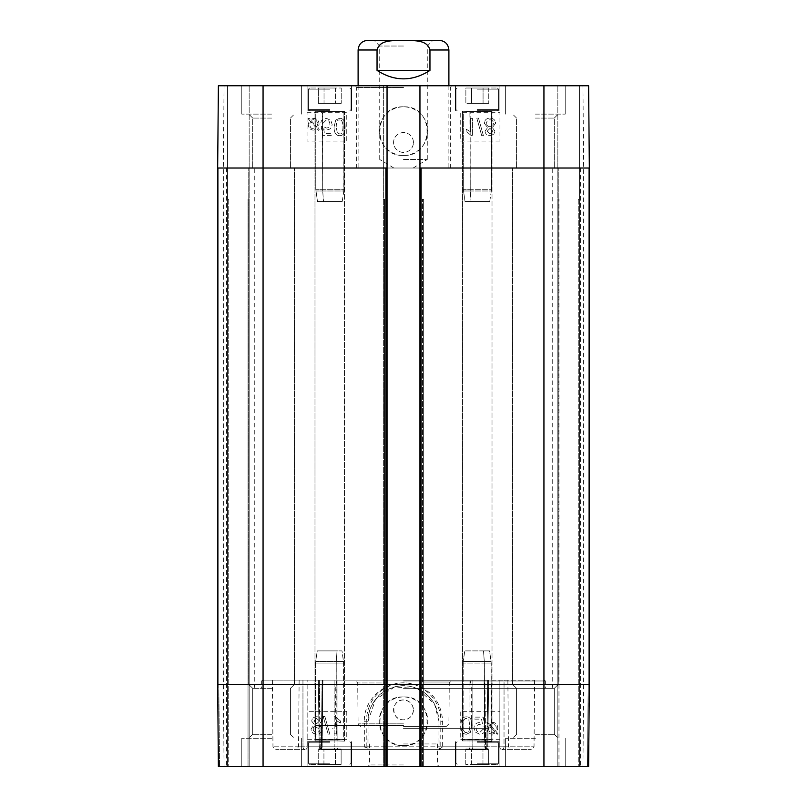 <?xml version="1.0" encoding="UTF-8"?>
<svg xmlns="http://www.w3.org/2000/svg" width="807" height="807" viewBox="0 0 807 807"><rect width="100%" height="100%" fill="white"/><g stroke="black" fill="none" stroke-linecap="round" stroke-linejoin="round"><path stroke-width="0.61" stroke-dasharray="4.04 3.03" d="M318.341 103.336L341.23 103.336L318.341 103.336L341.23 103.336L318.341 103.336L318.341 88.013L324.031 88.013L318.341 88.013L318.341 103.336M324.031 88.013L324.031 103.336L324.031 88.013L335.541 88.013L318.341 88.013L324.031 88.013L324.031 103.336L324.031 88.013L335.541 88.013L335.541 103.336L335.541 88.013L341.23 88.013L324.031 88.013M341.23 88.013L341.23 103.336L341.23 88.013L335.541 88.013L335.541 103.336L335.541 88.013L341.23 88.013M329.74 88.013L309.595 88.013L329.74 88.013M329.74 110.71L307.891 110.71L329.74 110.71M488.659 749.057L465.77 749.057L488.659 749.057L465.77 749.057L488.659 749.057L488.659 764.38L482.969 764.38L488.659 764.38L488.659 749.057M482.969 764.38L482.969 749.057L482.969 764.38L471.459 764.38L488.659 764.38L482.969 764.38L482.969 749.057L482.969 764.38L471.459 764.38L471.459 749.057L471.459 764.38L465.77 764.38L482.969 764.38M465.77 764.38L465.77 749.057L465.77 764.38L471.459 764.38L471.459 749.057L471.459 764.38L465.77 764.38M477.26 764.38L497.405 764.38L477.26 764.38M477.26 741.683L499.109 741.683L477.26 741.683M341.129 749.057L318.24 749.057L341.129 749.057L318.24 749.057L341.129 749.057L341.129 764.38L335.44 764.38L341.129 764.38L341.129 749.057M335.44 764.38L335.44 749.057L335.44 764.38L323.93 764.38L341.129 764.38L335.44 764.38L335.44 749.057L335.44 764.38L323.93 764.38L323.93 749.057L323.93 764.38L318.24 764.38L335.44 764.38M318.24 764.38L318.24 749.057L318.24 764.38L323.93 764.38L323.93 749.057L323.93 764.38L318.24 764.38M329.74 764.38L309.595 764.38L329.74 764.38M329.74 741.683L307.891 741.683L329.74 741.683M489.97 133.75L487.206 131.148L489.97 133.75L492.724 131.037L489.97 133.75M489.98 128.414L492.724 131.037L489.98 128.414L487.206 131.148L489.98 128.414M489.92 126.699C487.801 126.538 486.661 125.398 486.52 123.289C486.661 125.398 487.801 126.538 489.92 126.699C492.088 126.548 493.259 125.388 493.42 123.209C493.259 125.388 492.088 126.548 489.92 126.699M489.98 119.799C492.129 119.95 493.279 121.09 493.42 123.209C493.279 121.09 492.129 119.95 489.98 119.799C487.801 120.011 486.651 121.171 486.52 123.289C486.651 121.171 487.801 120.011 489.98 119.799M485.047 131.077C485.209 133.77 486.833 135.233 489.93 135.455C493.067 135.213 494.711 133.74 494.873 131.016L492.361 127.607L495.579 123.239C495.387 120.061 493.511 118.347 489.97 118.084C486.419 118.336 484.553 120.072 484.361 123.3L487.62 127.607L485.047 131.077C485.209 133.77 486.833 135.233 489.93 135.455C493.067 135.213 494.711 133.74 494.873 131.016L492.361 127.607L495.579 123.239C495.387 120.061 493.511 118.347 489.97 118.084C486.419 118.336 484.553 120.072 484.361 123.3L487.62 127.607L485.047 131.077M481.729 135.677L483.413 135.677L478.49 118.084L476.796 118.084L481.729 135.677L483.413 135.677L478.49 118.084L476.796 118.084L481.729 135.677M470.34 118.367L470.34 131.682L466.164 129.16L466.164 131.188L471.076 135.455L472.428 135.455L472.428 118.367L470.34 118.367L470.34 131.682L466.164 129.16L466.164 131.188L471.076 135.455L472.428 135.455L472.428 118.367L470.34 118.367M317.544 124.197L316.889 127.042L317.544 124.197C317.373 121.252 316.082 119.739 313.661 119.668C316.082 119.739 317.373 121.252 317.544 124.197M312.228 119.93L313.661 119.668L312.228 119.93M311.139 120.596L316.889 127.042L311.139 120.596M316.243 127.839L310.473 121.383L316.243 127.839L313.691 128.827C311.26 128.817 309.959 127.294 309.787 124.248L310.473 121.383L309.787 124.248C309.959 127.294 311.26 128.817 313.691 128.827L316.243 127.839M318.483 130.341L319.249 129.685L317.877 128.162L319.088 124.238C318.795 120.475 317 118.518 313.701 118.377L310.221 119.567L308.91 118.104L308.143 118.76L309.505 120.293L308.234 124.228C308.476 127.99 310.292 129.957 313.681 130.119L317.181 128.888L318.483 130.341L319.249 129.685L317.877 128.162L319.088 124.238C318.795 120.475 317 118.518 313.701 118.377L310.221 119.567L308.91 118.104L308.143 118.76L309.505 120.293L308.234 124.228C308.476 127.99 310.292 129.957 313.681 130.119L317.181 128.888L318.483 130.341M323.022 123.209L326.29 119.991C328.52 120.132 329.72 121.514 329.902 124.157C329.781 126.638 328.57 127.93 326.27 128.031L323.163 126.366L321.206 126.628L322.85 135.374L331.314 135.374L331.314 133.367L324.525 133.367L323.607 128.807L326.825 129.866C330.073 129.645 331.838 127.809 332.121 124.359L330.769 120.344L326.31 118.286C323.072 118.427 321.247 120.011 320.833 123.027L323.022 123.209L326.29 119.991C328.52 120.132 329.72 121.514 329.902 124.157C329.781 126.638 328.57 127.93 326.27 128.031L323.163 126.366L321.206 126.628L322.85 135.374L331.314 135.374L331.314 133.367L324.525 133.367L323.607 128.807L326.825 129.866C330.073 129.645 331.838 127.809 332.121 124.359L330.769 120.344L326.31 118.286C323.072 118.427 321.247 120.011 320.833 123.027L323.022 123.209M337.286 132.711L336.206 126.961L337.286 132.711L339.576 133.932L337.286 132.711M342.995 126.961C342.824 132.086 341.684 134.406 339.576 133.932C341.684 134.406 342.824 132.086 342.995 126.961C342.814 121.847 341.684 119.527 339.606 119.991C341.684 119.527 342.814 121.847 342.995 126.961M336.206 126.961C336.378 121.837 337.508 119.517 339.606 119.991C337.508 119.517 336.378 121.837 336.206 126.961M339.606 135.657C343.237 135.778 345.083 132.883 345.144 126.961C345.144 121.191 343.298 118.296 339.606 118.286L335.742 120.031L334.048 126.961C334.058 132.762 335.904 135.667 339.606 135.657C343.237 135.778 345.083 132.883 345.144 126.961C345.144 121.191 343.298 118.296 339.606 118.286L335.742 120.031L334.048 126.961C334.058 132.762 335.904 135.667 339.606 135.657M499.957 141.064L460.242 141.064L460.242 112.698L499.957 112.698L499.957 141.064L499.957 112.698L460.242 112.698L460.242 141.064L499.957 141.064M307.043 112.698L346.758 112.698L346.758 141.064L307.043 141.064L307.043 112.698L307.043 141.064L346.758 141.064L346.758 112.698L307.043 112.698M403.5 106.817C372.158 105.364 372.108 156.982 403.5 155.398C434.832 156.921 434.902 105.384 403.5 106.817M403.5 155.438A24.301 24.301 0 0 0 424.543 118.982A24.301 24.301 0 0 0 382.457 118.982A24.301 24.301 0 0 0 403.5 155.438M263.062 85.744L588.616 85.744L557.839 85.744L588.616 85.744L557.839 85.744L588.616 85.744L589.332 168.017L588.616 85.744L589.332 168.017L588.616 85.744L589.332 168.017L588.192 168.017L589.332 168.017L588.192 168.017L589.332 168.017L588.616 85.744L589.332 168.017L588.192 168.017L589.332 168.017L588.192 168.017L589.332 168.017L589.332 684.376L589.332 168.017L589.332 684.376L589.332 168.017L589.332 684.376L589.332 168.017L589.332 684.376L588.616 766.65L218.384 766.65L227.604 766.65L227.604 199.228L228.734 199.228L227.604 199.228L228.734 199.228L227.604 199.228L228.734 199.228L227.604 199.228L228.734 199.228L227.604 199.228L227.604 766.65L227.604 199.228L227.604 766.65L228.734 766.65L218.384 766.65L217.668 684.376L217.668 168.017L218.384 85.744L263.062 85.744L263.062 168.017L543.938 168.017L543.938 85.744M413.426 142.486A9.926 9.926 0 0 0 398.537 133.891A9.926 9.926 0 0 0 398.537 151.08A9.926 9.926 0 0 0 413.426 142.486A9.926 9.926 0 0 1 398.537 151.08A9.926 9.926 0 0 1 398.537 133.891A9.926 9.926 0 0 1 413.426 142.486M271.576 114.12L241.787 114.12L271.576 114.12M271.576 118.084L252.712 118.084L271.576 118.084M271.576 168.017L248.748 168.017L271.576 168.017M535.424 114.12L565.213 114.12L535.424 114.12M535.424 118.084L554.288 118.084L535.424 118.084M535.424 168.017L512.596 168.017L535.424 168.017M271.576 85.744L241.787 85.744L271.576 85.744M535.424 85.744L505.636 85.744L535.424 85.744M477.26 85.744L499.109 85.744L477.26 85.744M477.26 110.71L499.109 110.71L477.26 110.71M329.74 85.744L307.891 85.744L329.74 85.744M403.5 87.449L356.684 87.449L403.5 87.449M403.5 85.744L452.011 85.744L403.5 85.744M403.5 168.017L552.734 168.017L403.5 168.017M387.047 85.744L383.355 85.744L387.047 85.744L387.047 168.017L385.907 168.017L387.047 168.017L387.047 766.65L383.355 766.65L385.907 766.65L385.907 168.017L387.047 168.017M419.953 85.744L423.645 85.744L419.953 85.744L419.953 168.017L421.093 168.017L419.953 168.017L421.093 168.017L421.093 766.65L423.645 766.65L419.953 766.65L419.953 168.017M248.031 199.228L249.161 199.228L248.031 199.228L249.161 199.228L248.031 199.228L249.161 199.228L248.031 199.228L249.161 199.228L248.031 199.228L248.031 766.65L249.161 766.65L226.464 766.65L249.161 766.65L249.161 199.228L249.161 766.65L228.734 766.65L248.031 766.65L248.031 199.228M579.396 199.228L578.266 199.228L579.396 199.228L578.266 199.228L579.396 199.228L578.266 199.228L579.396 199.228L578.266 199.228L579.396 199.228L579.396 766.65L579.396 85.744L579.396 168.017L580.536 168.017L579.396 168.017L579.396 766.65L578.266 766.65L580.536 766.65L578.266 766.65L580.536 766.65L579.396 766.65L579.396 168.017L579.396 766.65L579.396 168.017L580.536 168.017L579.396 168.017L580.536 168.017L579.396 168.017L580.536 168.017L579.396 168.017L579.396 85.744L579.396 199.228M558.969 199.228L557.839 199.228L558.969 199.228L557.839 199.228L558.969 199.228L557.839 199.228L558.969 199.228L557.839 199.228L558.969 199.228L558.969 766.65L557.839 766.65L578.266 766.65L557.839 766.65L557.839 199.228L557.839 766.65L578.266 766.65L558.969 766.65L558.969 199.228M423.645 199.228L422.505 199.228L423.645 199.228L422.505 199.228L423.645 199.228L423.645 766.65L423.645 199.228M384.495 199.228L383.355 199.228L384.495 199.228L383.355 199.228L384.495 199.228L384.495 766.65L384.495 199.228M227.604 168.017L226.464 168.017L227.604 168.017L227.604 766.65L227.604 168.017L227.604 766.65L227.604 168.017L226.464 168.017L227.604 168.017L226.464 168.017L227.604 168.017L226.464 168.017L227.604 168.017L227.604 85.744L227.604 168.017M217.668 168.017L217.668 684.376L217.668 168.017L217.668 684.376L217.668 168.017L217.668 684.376L218.808 684.376L217.668 684.376L218.384 766.65L217.668 684.376L218.384 766.65L217.668 684.376L218.808 684.376L218.808 168.017L217.668 168.017L218.384 85.744L217.668 168.017L218.808 168.017L217.668 168.017L218.808 168.017L217.668 168.017L218.384 85.744L217.668 168.017L218.384 85.744L217.668 168.017L218.808 168.017L217.668 168.017L218.808 168.017L218.808 684.376L219.524 766.65L218.808 684.376L218.808 168.017L218.808 684.376L217.668 684.376L217.668 168.017L263.062 168.017L263.062 684.376L543.938 684.376L543.938 168.017L589.332 168.017M249.161 85.744L249.161 766.65L249.161 85.744M383.355 85.744L383.355 766.65L383.355 85.744M557.839 85.744L557.839 766.65L557.839 85.744M403.5 684.376L552.734 684.376L403.5 684.376M271.576 684.376L248.748 684.376L271.576 684.376M535.424 684.376L512.596 684.376L535.424 684.376M403.5 680.119L262.497 680.119L403.5 680.119M403.5 680.967L545.35 680.967L403.5 680.967M484.896 680.119L504.052 680.119L484.694 680.119L485.673 746.818A2.835 2.007 90 0 0 487.68 749.622A2.835 2.219 90 0 1 485.471 746.818L484.846 746.828L485.471 746.818A2.835 2.219 90 0 0 487.68 749.622A2.835 2.007 90 0 1 485.673 746.818L499.826 746.818A2.835 2.007 -90 0 0 501.833 749.622A2.835 2.007 -90 0 1 499.826 746.818L504.022 746.818A2.835 2.189 90 0 1 501.833 749.622A2.835 2.189 90 0 0 504.022 746.818L499.826 746.818L499.866 680.119L499.826 746.818L485.673 746.818L484.896 680.119M504.052 680.119L534.617 680.119L504.052 680.119L504.022 746.818L534.032 746.818L504.022 746.818L504.052 680.119M484.694 680.119L507.865 680.119L484.694 680.119L485.471 746.818L508.45 746.818L485.471 746.818L484.694 680.119M319.168 680.119L487.832 680.119L319.168 680.119L320.036 746.818A2.835 2.007 90 0 0 322.033 749.622A2.835 1.806 90 0 1 320.228 746.818L319.199 746.828L320.228 746.818A2.835 1.806 90 0 0 322.033 749.622L367.911 749.622L364.35 746.818L320.228 746.818L319.35 680.119L320.228 746.818L486.772 746.818A2.835 1.806 -90 0 1 484.967 749.622A2.835 2.007 -90 0 0 486.964 746.818L487.801 746.828L486.964 746.818A2.835 2.007 -90 0 1 484.967 749.622L470.814 749.622A2.835 1.775 -90 0 1 469.038 746.818A2.835 1.775 -90 0 0 470.814 749.622L438.968 749.622L440.793 746.818L472.821 746.818A2.835 2.007 90 0 1 470.814 749.622A2.835 2.007 90 0 0 472.821 746.818L486.964 746.818L487.832 680.119L337.931 680.119L487.832 680.119L486.964 746.818L469.038 746.818L469.069 680.119L469.038 746.818L337.962 746.818A2.835 1.775 90 0 1 336.186 749.622A2.835 2.007 -90 0 1 334.179 746.818A2.835 2.007 -90 0 0 336.186 749.622L322.033 749.622A2.835 2.007 90 0 1 320.036 746.818L366.207 746.818L368.032 749.622L336.186 749.622A2.835 1.775 90 0 0 337.962 746.818L334.179 746.818L334.138 680.119L334.179 746.818L320.036 746.818L319.168 680.119M302.948 680.119L272.383 680.119L307.134 680.119L302.948 680.119L302.978 746.818A2.835 2.189 -90 0 0 305.167 749.622A2.835 2.007 90 0 0 307.174 746.818A2.835 2.007 90 0 1 305.167 749.622A2.835 2.189 -90 0 1 302.978 746.818L272.968 746.818L302.978 746.818L302.948 680.119M307.134 680.119L322.306 680.119L307.134 680.119L307.174 746.818L307.134 680.119M322.306 680.119L299.135 680.119L322.306 680.119L321.529 746.818L322.154 746.828L321.327 746.818A2.835 2.007 -90 0 1 319.32 749.622A2.835 2.219 -90 0 0 321.529 746.818A2.835 2.219 -90 0 1 319.32 749.622A2.835 2.007 -90 0 0 321.327 746.818L298.55 746.818L321.529 746.818L322.306 680.119M403.5 688.341L552.159 688.341L403.5 688.341M403.5 684.941L552.159 684.941L403.5 684.941M336.277 733.845L336.277 720.53L340.463 723.052L340.463 721.024L335.541 716.757L334.189 716.757L334.189 733.845L336.277 733.845L336.277 720.53M336.277 720.51L340.463 723.052M340.463 723.032L340.463 721.004L335.541 716.757M335.541 716.737L334.189 716.757M334.189 716.737L334.189 733.845M334.189 733.825L336.277 733.825M324.888 716.535L323.203 716.535L328.136 734.128L329.821 734.128L324.888 716.535L323.203 716.515L328.136 734.108L329.821 734.108L324.888 716.535M316.647 718.452L319.411 721.044L316.647 718.472L313.903 721.176L316.647 718.472M316.637 723.778L313.903 721.155L316.637 723.798L319.411 721.065L316.637 723.798M313.197 728.983C313.368 726.804 314.528 725.644 316.707 725.493C318.826 725.654 319.955 726.794 320.107 728.903L320.107 728.923C319.955 726.814 318.826 725.675 316.707 725.513C314.528 725.664 313.368 726.825 313.197 729.003C313.338 731.122 314.488 732.262 316.637 732.413C314.488 732.242 313.338 731.102 313.197 728.983L313.197 729.003M320.107 728.903C319.976 731.021 318.815 732.181 316.637 732.393C318.815 732.201 319.976 731.041 320.107 728.923M321.569 721.145C321.408 718.442 319.784 716.979 316.687 716.757C313.55 716.999 311.906 718.472 311.744 721.196L314.266 724.605L311.048 728.973C311.24 732.151 313.106 733.866 316.647 734.128C320.197 733.876 322.064 732.141 322.255 728.913L318.997 724.605L321.569 721.125C321.408 718.422 319.784 716.959 316.687 716.737C313.55 716.979 311.906 718.452 311.744 721.176L311.744 721.196M311.744 721.176L314.266 724.585L311.048 728.953C311.24 732.131 313.106 733.845 316.647 734.108C320.197 733.856 322.064 732.12 322.255 728.892L322.255 728.913M322.255 728.892L318.997 724.585L321.569 721.125M488.517 728.287L488.517 728.307C488.689 731.253 489.99 732.756 492.401 732.837L493.834 732.574L492.401 732.817C489.99 732.736 488.689 731.233 488.517 728.287L489.173 725.443L488.517 728.307M494.933 731.878L493.834 732.554L494.933 731.899L489.173 725.453L494.933 731.878M489.819 724.666L495.589 731.122L496.103 729.851L495.589 731.102L489.819 724.666L492.371 723.677C494.802 723.667 496.103 725.19 496.275 728.227L496.275 728.247C496.103 725.211 494.802 723.687 492.371 723.677L489.819 724.646M486.974 728.237C487.267 731.999 489.062 733.956 492.361 734.108L495.851 732.907L497.152 734.37L497.919 733.724L496.557 732.191L497.828 728.257C497.586 724.484 495.77 722.527 492.381 722.366L488.881 723.597L487.589 722.144L486.813 722.82L488.185 724.343L486.974 728.257C487.267 732.02 489.062 733.977 492.361 734.128L495.851 732.927L497.152 734.39L497.919 733.745L496.557 732.211L497.828 728.277C497.586 724.504 495.77 722.547 492.381 722.386L488.881 723.617L487.589 722.164L486.813 722.8L488.185 724.323L486.974 728.257M482.899 726.118L484.856 725.856L483.211 717.11L474.748 717.11L474.748 719.108L481.537 719.108L482.455 723.677L479.237 722.618C475.989 722.83 474.223 724.676 473.941 728.126L475.293 732.141L479.762 734.199C482.99 734.057 484.815 732.474 485.229 729.447L483.04 729.266L479.772 732.504C477.552 732.373 476.342 730.981 476.16 728.338L476.16 728.338C476.281 725.856 477.492 724.575 479.802 724.474L482.899 726.139L484.856 725.876L483.211 717.13L474.748 717.13L474.748 719.128L481.537 719.128L482.455 723.697L479.237 722.638C475.989 722.85 474.223 724.696 473.941 728.146L475.293 732.161L479.762 734.219C482.99 734.067 484.815 732.494 485.229 729.467L483.04 729.286L479.772 732.484C477.552 732.353 476.342 730.96 476.16 728.317C476.281 725.836 477.492 724.555 479.802 724.454L482.899 726.139M468.786 719.773L469.856 725.543L468.786 719.794L466.486 718.573C464.378 718.089 463.238 720.419 463.077 725.543L463.077 725.543C463.238 720.399 464.378 718.069 466.486 718.553L468.786 719.794M466.456 732.484C464.378 732.958 463.248 730.638 463.077 725.523C463.248 730.658 464.378 732.978 466.456 732.504C468.554 732.988 469.684 730.668 469.856 725.543C469.684 730.648 468.554 732.968 466.456 732.484L466.456 732.504M466.456 716.848C462.825 716.727 460.979 719.622 460.918 725.543L460.918 725.543C460.918 731.313 462.764 734.209 466.456 734.219L470.33 732.463L472.014 725.543C472.014 719.733 470.158 716.838 466.456 716.848L466.456 716.828C462.825 716.707 460.979 719.602 460.918 725.523C460.918 731.293 462.764 734.188 466.456 734.199L470.33 732.443L472.014 725.523C472.014 719.713 470.158 716.818 466.456 716.828M346.758 711.3L346.758 739.666L307.043 739.666L307.043 711.3L346.758 711.3L307.043 711.33L307.043 739.696L346.758 739.696L346.758 711.33M499.957 711.3L499.957 739.666L460.242 739.666L460.242 711.3L499.957 711.3L460.242 711.33L460.242 739.696L499.957 739.696L499.957 711.33M386.482 682.954L386.482 680.119L386.482 684.659L386.482 682.954L357.723 682.954L386.482 682.954M386.482 684.659L335.793 684.659L386.482 684.659M420.518 684.659L420.518 680.119L420.518 684.659L420.518 680.119L420.518 684.659L403.5 684.659L471.207 684.659L420.518 684.659M420.518 680.119L469.946 680.119L420.518 680.119M420.518 682.954L449.277 682.954L420.518 682.954M386.482 680.119L337.054 680.119L386.482 680.119M403.5 696.935C372.118 695.442 372.178 747.111 403.5 745.537C434.892 747.03 434.842 695.503 403.5 696.935M403.5 745.557A24.301 24.301 0 0 0 424.543 709.101A24.301 24.301 0 0 0 382.457 709.101A24.301 24.301 0 0 0 403.5 745.557M413.426 709.918C412.831 715.94 409.522 719.249 403.5 719.834C390.689 720.439 390.699 699.366 403.5 699.982C409.532 700.567 412.841 703.875 413.426 709.908A9.926 9.926 0 0 0 398.537 701.313A9.926 9.926 0 0 0 398.537 718.502A9.926 9.926 0 0 0 413.426 709.908L413.426 709.918M271.576 738.274L241.787 738.274L271.576 738.274M271.576 734.309L252.712 734.309L271.576 734.309M271.576 688.341L252.712 688.341L271.576 688.341M535.424 738.274L505.636 738.274L535.424 738.274M535.424 734.309L554.288 734.309L535.424 734.309M535.424 688.341L554.288 688.341L535.424 688.341M535.424 766.65L565.213 766.65L535.424 766.65M271.576 766.65L241.787 766.65L271.576 766.65M477.26 766.65L499.109 766.65L477.26 766.65M329.74 766.65L307.891 766.65L329.74 766.65M403.5 764.945L369.455 764.945L403.5 764.945M403.5 766.65L439.25 766.65L403.5 766.65M588.444 766.65L582.936 766.65L588.444 766.65L589.16 684.376L589.16 168.017L583.653 168.017L589.16 168.017L589.16 684.376L583.653 684.376L589.332 684.376L588.616 766.65L587.476 766.65L588.616 766.65L589.332 684.376L588.616 766.65L589.332 684.376L588.616 766.65L589.332 684.376L588.192 684.376L588.192 168.017L588.192 684.376L587.476 766.65L580.536 766.65L587.476 766.65L588.192 684.376L589.332 684.376L588.192 684.376L588.192 168.017L588.192 684.376L589.332 684.376L588.444 766.65M421.093 766.65L419.953 766.65M387.047 766.65L385.907 766.65M218.556 766.65L224.064 766.65L218.556 766.65L217.84 684.376L217.84 168.017L223.347 168.017L217.84 168.017L217.84 684.376L223.347 684.376L217.84 684.376L218.556 766.65M403.5 743.953L437.545 743.953L403.5 743.953M403.5 684.659L315.164 684.659L403.5 684.659M217.668 684.376L218.384 766.65L217.668 684.376L263.062 684.376L263.062 766.65M442.65 746.818L439.089 749.622L484.967 749.622A2.835 1.806 -90 0 0 486.772 746.818L442.65 746.818L442.65 721.276C441.328 701.898 431.19 689.45 412.256 683.943C388.732 677.93 363.604 697.45 364.35 721.276L364.35 746.818M438.968 749.461L438.968 721.256L434.509 704.047L417.562 688.694L394.613 686.918L375.477 699.528L368.032 721.256L368.032 749.461M367.901 749.622L368.032 721.256L366.207 721.276C367.447 701.898 377.111 689.46 395.198 683.943C417.683 677.941 441.5 697.53 440.793 721.276L440.793 746.818M364.35 721.276L368.032 721.256C367.356 699.185 390.124 681.118 411.429 686.686C428.588 691.791 437.767 703.311 438.968 721.256L439.099 749.622M403.5 728.348L488.639 728.348L403.5 728.348M403.5 726.643L446.079 726.643L403.5 726.643M484.967 749.622L322.033 749.622L484.967 749.622A2.835 2.835 0 0 0 487.801 746.868A2.835 2.835 0 0 1 484.967 749.622M305.167 749.622L275.802 749.622L305.167 749.622M501.833 749.622L531.198 749.622L501.833 749.622M477.26 88.013L497.405 88.013L477.26 88.013M471.56 88.013L488.76 88.013L471.56 88.013L471.56 103.336L465.871 103.336L488.76 103.336L471.56 103.336L471.56 88.013L465.871 88.013L465.871 103.336L465.871 88.013L483.07 88.013L483.07 103.336L488.76 103.336L483.07 103.336L483.07 88.013L488.76 88.013L488.76 103.336L488.76 88.013L471.56 88.013L471.56 103.336L471.56 88.013M483.07 88.013L483.07 103.336L483.07 88.013M491.453 112.98L492.018 111.477L469.886 111.477L492.018 111.477L469.886 111.477L470.168 112.98L469.886 111.477C460.192 111.184 460.192 111.184 469.886 111.477C460.192 111.184 460.192 111.184 469.886 111.477L492.018 111.477L492.018 741.129L491.231 739.414L484.361 739.414L484.361 663.092C493.37 663.092 493.37 663.092 484.361 663.092C493.37 663.092 493.37 663.092 484.361 663.092L463.077 663.092L484.361 663.092C493.37 663.092 493.37 663.092 484.361 663.092C493.37 663.092 493.37 663.092 484.361 663.092L463.077 663.092L484.361 663.092L484.644 740.917L462.512 740.917L484.644 740.917C494.338 741.209 494.338 741.209 484.644 740.917C494.338 741.209 494.338 741.209 484.644 740.917L484.291 661.407L484.644 740.917C494.338 741.209 494.338 741.209 484.644 740.917C494.338 741.209 494.338 741.209 484.644 740.917L462.512 740.917L484.644 740.917L484.361 739.414L463.077 739.414L463.208 661.407L463.077 739.414L462.512 740.917L463.077 739.414L491.231 739.414L463.077 739.414L491.231 739.414L491.09 661.407L489.526 650.896L483.504 650.896L484.291 661.407C493.228 661.407 493.228 661.407 484.291 661.407C493.228 661.407 493.228 661.407 484.291 661.407L463.208 661.407L484.291 661.407C493.228 661.407 493.228 661.407 484.291 661.407C493.228 661.407 493.228 661.407 484.291 661.407L463.208 661.407L484.291 661.407L483.504 650.896L464.782 650.896L463.208 661.407L464.782 650.896L489.526 650.896L483.504 650.896L484.291 661.407L483.504 650.896L464.782 650.896L489.526 650.896L491.221 663.092L491.231 739.414L492.018 741.129L492.018 111.477L491.453 112.98L491.453 189.302L470.168 189.302C461.16 189.302 461.16 189.302 470.168 189.302C461.16 189.302 461.16 189.302 470.168 189.302L491.453 189.302L470.168 189.302C461.16 189.302 461.16 189.302 470.168 189.302C461.16 189.302 461.16 189.302 470.168 189.302L491.453 189.302L491.322 190.987L491.453 112.98L470.168 112.98L470.239 190.987L469.886 111.477L470.239 190.987L470.168 112.98L491.453 112.98L463.299 112.98L491.453 112.98M489.748 201.498L491.322 190.987L470.239 190.987C461.301 190.987 461.301 190.987 470.239 190.987C461.301 190.987 461.301 190.987 470.239 190.987L491.322 190.987L470.239 190.987C461.301 190.987 461.301 190.987 470.239 190.987C461.301 190.987 461.301 190.987 470.239 190.987L491.322 190.987L489.748 201.498L471.026 201.498L470.239 190.987L471.026 201.498L465.003 201.498L489.748 201.498L471.026 201.498L470.239 190.987L471.026 201.498L465.003 201.498L489.748 201.498M343.923 112.98L344.488 111.477L322.356 111.477L344.488 111.477L322.356 111.477L322.639 112.98L322.356 111.477C312.662 111.184 312.662 111.184 322.356 111.477C312.662 111.184 312.662 111.184 322.356 111.477L344.488 111.477L344.488 741.129L343.701 739.414L336.832 739.414L337.114 740.917L314.982 740.917L337.114 740.917L336.832 663.092C345.84 663.092 345.84 663.092 336.832 663.092C345.84 663.092 345.84 663.092 336.832 663.092L315.547 663.092L336.832 663.092C345.84 663.092 345.84 663.092 336.832 663.092C345.84 663.092 345.84 663.092 336.832 663.092L315.547 663.092L336.832 663.092L336.761 661.407L337.114 740.917C346.808 741.209 346.808 741.209 337.114 740.917C346.808 741.209 346.808 741.209 337.114 740.917L314.982 740.917L337.114 740.917L336.761 661.407L336.832 739.414L315.547 739.414L314.982 740.917L315.547 739.414L315.678 661.407L315.547 739.414L343.701 739.414L315.547 739.414L343.701 739.414L343.56 661.407L341.997 650.896L335.974 650.896L336.761 661.407C345.699 661.407 345.699 661.407 336.761 661.407C345.699 661.407 345.699 661.407 336.761 661.407L315.678 661.407L336.761 661.407C345.699 661.407 345.699 661.407 336.761 661.407C345.699 661.407 345.699 661.407 336.761 661.407L315.678 661.407L336.761 661.407L335.974 650.896L341.997 650.896L317.252 650.896L315.678 661.407L317.252 650.896L335.974 650.896L336.761 661.407L335.974 650.896L341.997 650.896L343.691 663.092L343.701 739.414L344.488 741.129L344.488 111.477L343.923 112.98L343.923 189.302L322.639 189.302C313.63 189.302 313.63 189.302 322.639 189.302C313.63 189.302 313.63 189.302 322.639 189.302L343.923 189.302L322.639 189.302C313.63 189.302 313.63 189.302 322.639 189.302C313.63 189.302 313.63 189.302 322.639 189.302L343.923 189.302L343.792 190.987L343.923 112.98L322.639 112.98L322.709 190.987L322.356 111.477L322.709 190.987L322.639 112.98L343.923 112.98L315.769 112.98L343.923 112.98M342.218 201.498L343.792 190.987L322.709 190.987C313.772 190.987 313.772 190.987 322.709 190.987C313.772 190.987 313.772 190.987 322.709 190.987L343.792 190.987L322.709 190.987C313.772 190.987 313.772 190.987 322.709 190.987C313.772 190.987 313.772 190.987 322.709 190.987L343.792 190.987L342.218 201.498L323.496 201.498L322.709 190.987L323.496 201.498L317.474 201.498L342.218 201.498L323.496 201.498L322.709 190.987L323.496 201.498L317.474 201.498L342.218 201.498M469.886 111.477C460.192 111.184 460.192 111.184 469.886 111.477C460.192 111.184 460.192 111.184 469.886 111.477M322.356 111.477C312.662 111.184 312.662 111.184 322.356 111.477C312.662 111.184 312.662 111.184 322.356 111.477M337.114 740.917C346.808 741.209 346.808 741.209 337.114 740.917C346.808 741.209 346.808 741.209 337.114 740.917M317.252 650.896L335.974 650.896L317.252 650.896M403.5 46.029L379.734 46.029L403.5 46.029M403.5 40.35L432.935 40.35L403.5 40.35M403.5 159.514L427.266 159.514L403.5 159.514M367.75 40.35L439.25 40.35M377.04 70.421C394.684 81.668 412.316 81.668 429.96 70.421L429.96 49.994C427.145 38.958 412.448 40.905 403.5 40.421C394.552 40.905 379.855 38.958 377.04 49.994L377.04 70.421L429.96 70.421M448.894 85.744L448.894 168.017L358.106 168.017L448.894 168.017M329.74 89.153L308.456 89.153L329.74 89.153M329.74 109.581L308.456 109.581L329.74 109.581M477.26 763.24L498.544 763.24L477.26 763.24M477.26 742.813L498.544 742.813L477.26 742.813M329.74 763.24L308.456 763.24L329.74 763.24M329.74 742.813L308.456 742.813L329.74 742.813M226.464 168.017L226.464 766.65L226.464 168.017M228.734 199.228L228.734 766.65L228.734 199.228M580.536 168.017L580.536 766.65L580.536 168.017M578.266 199.228L578.266 766.65L578.266 199.228M422.505 766.65L422.505 199.228L422.505 766.65M543.938 766.65L543.938 684.376L589.332 684.376M403.5 725.533L315.527 725.533L403.5 725.533M403.5 723.839L358.086 723.839L403.5 723.839M587.476 766.65L588.192 684.376L587.476 766.65M218.808 684.376L219.524 766.65L218.808 684.376M487.65 680.119L486.772 746.818L487.65 680.119M472.862 680.119L472.821 746.818L472.862 680.119M442.65 721.276L440.793 721.276M366.207 746.818L366.207 721.276M337.931 680.119L337.962 746.818L337.931 680.119M321.327 746.818L307.174 746.818L321.327 746.818L322.104 680.119L321.327 746.818M477.26 109.581L498.544 109.581L477.26 109.581M477.26 89.153L498.544 89.153L477.26 89.153M470.168 112.98L463.299 112.98L470.168 112.98M322.639 112.98L315.769 112.98L322.639 112.98M358.106 49.994L377.04 49.994M429.96 49.994L448.894 49.994M308.456 89.153L309.595 88.013L308.456 89.153L308.456 109.581L309.595 110.71L308.456 109.581L308.456 89.153M351.015 89.153L349.875 88.013L351.015 89.153L351.015 109.581L349.875 110.71L351.015 109.581L351.015 89.153M498.544 763.24L497.405 764.38L498.544 763.24L498.544 742.813L497.405 741.683L498.544 742.813L498.544 763.24M455.985 763.24L457.125 764.38L455.985 763.24L455.985 742.813L457.125 741.683L455.985 742.813L455.985 763.24M351.015 763.24L349.875 764.38L351.015 763.24L351.015 742.813L349.875 741.683L351.015 742.813L351.015 763.24M308.456 763.24L309.595 764.38L308.456 763.24L308.456 742.813L309.595 741.683L308.456 742.813L308.456 763.24M290.429 118.084L294.404 114.12L290.429 118.084L290.429 168.017L290.429 118.084M252.712 118.084L248.748 114.12L252.712 118.084L252.712 168.017L252.712 118.084M554.288 118.084L558.252 114.12L554.288 118.084L554.288 168.017L554.288 118.084M516.571 118.084L512.596 114.12L516.571 118.084L516.571 168.017L516.571 118.084M301.364 114.12L301.364 85.744L301.364 114.12M241.787 114.12L241.787 85.744L241.787 114.12M565.213 114.12L565.213 85.744L565.213 114.12M505.636 114.12L505.636 85.744L505.636 114.12M499.109 110.71L499.109 85.744L499.109 110.71M455.42 110.71L455.42 85.744L455.42 110.71M351.58 110.71L351.58 85.744L351.58 110.71M307.891 110.71L307.891 85.744L307.891 110.71M450.316 168.017L450.316 87.449L452.011 85.744M356.684 168.017L356.684 87.449L354.989 85.744M224.064 766.65L223.347 684.376L223.347 168.017L224.064 85.744M582.936 766.65L583.653 684.376L583.653 168.017L582.936 85.744M552.159 688.341L552.734 684.376L552.734 168.017M254.841 688.341L254.266 684.376L254.266 168.017M294.404 684.376L294.404 168.017L294.404 684.376L290.429 688.351L294.404 684.376M248.748 684.376L248.748 168.017L248.748 684.376L252.712 688.351L248.748 684.376M558.252 684.376L558.252 168.017L558.252 684.376L554.288 688.351L558.252 684.376M512.596 684.376L512.596 168.017L512.596 684.376L516.571 688.351L512.596 684.376M262.497 680.119L261.65 680.967L261.65 688.341M544.503 680.119L545.35 680.967L545.35 688.341M337.054 680.119L335.793 684.659L335.43 725.533C335.773 726.613 334.824 727.551 332.595 728.348M469.946 680.119L471.207 684.659L471.57 725.533C471.227 726.613 472.176 727.551 474.405 728.348M446.079 726.643L448.914 723.839L449.277 682.954L452.142 680.119M360.921 726.643L358.086 723.839L357.723 682.954L354.858 680.119M252.712 734.309L248.748 738.284L252.712 734.309L252.712 688.341L252.712 734.309M290.429 734.309L294.404 738.284L290.429 734.309L290.429 688.341L290.429 734.309M516.571 734.309L512.596 738.284L516.571 734.309L516.571 688.341L516.571 734.309M554.288 734.309L558.252 738.284L554.288 734.309L554.288 688.341L554.288 734.309M505.636 738.274L505.636 766.65L505.636 738.274M565.213 738.274L565.213 766.65L565.213 738.274M241.787 738.274L241.787 766.65L241.787 738.274M301.364 738.274L301.364 766.65L301.364 738.274M455.42 741.683L455.42 766.65L455.42 741.683M499.109 741.683L499.109 766.65L499.109 741.683M307.891 741.683L307.891 766.65L307.891 741.683M351.58 741.683L351.58 766.65L351.58 741.683M369.455 743.953L369.455 764.945L367.75 766.65M437.545 743.953L437.545 764.945L439.25 766.65M488.639 728.348C491.009 727.319 491.947 726.381 491.473 725.533L491.836 684.659L493.087 680.119M318.362 728.348C315.991 727.319 315.053 726.381 315.527 725.533L315.164 684.659L313.913 680.119M319.199 746.868A2.835 2.835 0 0 0 322.033 749.622A2.835 2.835 0 0 1 319.199 746.868M488.659 680.13L487.801 746.828L488.659 680.13M368.032 721.256C368.194 712.006 371.311 704.007 377.373 697.268C380.601 692.9 386.856 689.339 396.136 686.565C412.296 683.751 425.087 689.582 434.509 704.047M318.341 680.13L319.199 746.828L318.341 680.13M272.383 680.119L272.968 746.818L275.802 749.622M319.32 749.622A2.835 2.835 0 0 0 322.154 746.848A2.835 2.835 0 0 1 319.32 749.622M299.135 680.119L298.55 746.818L295.715 749.622M322.931 680.13L322.154 746.828L322.931 680.13M534.617 680.119L534.032 746.818L531.198 749.622M484.846 746.848A2.835 2.835 0 0 0 487.68 749.622A2.835 2.835 0 0 1 484.846 746.848L484.069 680.13L484.846 746.828M507.865 680.119L508.45 746.818L511.285 749.622M498.544 109.581L497.405 110.71L498.544 109.581L498.544 89.153L497.405 88.013L498.544 89.153L498.544 109.581M455.985 109.581L457.125 110.71L455.985 109.581L455.985 89.153L457.125 88.013L455.985 89.153L455.985 109.581M463.299 112.98L462.512 111.265L462.512 740.917L462.512 111.265L463.299 112.98L463.299 189.302L465.014 201.498L463.309 189.302L463.299 112.98M315.769 112.98L314.982 111.265L314.982 740.917L314.982 111.265L315.769 112.98L315.769 189.302L317.484 201.498L315.779 189.302L315.769 112.98M427.266 159.514L427.266 46.029L432.935 40.35M379.734 159.514L379.734 46.029L374.065 40.35M413.103 168.017L427.266 159.504M393.897 168.017L379.734 159.504M358.106 85.744L358.106 168.017"/><path stroke-width="1.21" d="M263.062 85.744L218.384 85.744L217.668 168.017L217.668 684.376L218.384 766.65L387.047 766.65L387.047 85.744L263.062 85.744L263.062 168.017L217.668 168.017M387.047 85.744L419.953 85.744L419.953 168.017L543.938 168.017L543.938 85.744L419.953 85.744M589.332 684.376L419.953 684.376L419.953 766.65L588.616 766.65L589.332 684.376L589.332 168.017L588.616 85.744L543.938 85.744M387.047 168.017L263.062 168.017L263.062 684.376L217.668 684.376M419.953 766.65L387.047 766.65M419.953 684.376L419.953 168.017M448.894 85.744L448.894 49.994C448.319 44.133 445.111 40.925 439.25 40.35L367.75 40.35C361.889 40.925 358.681 44.133 358.106 49.994L358.106 85.744M429.96 70.421C412.316 81.668 394.684 81.668 377.04 70.421L377.04 49.994C379.855 38.958 394.552 40.905 403.5 40.421C412.448 40.905 427.145 38.958 429.96 49.994L429.96 70.421L377.04 70.421M589.332 168.017L543.938 168.017L543.938 766.65M421.093 766.65L421.093 168.017M387.047 684.376L385.907 684.376L385.907 168.017M385.907 766.65L385.907 684.376L263.062 684.376L263.062 766.65M377.04 49.994L358.106 49.994M448.894 49.994L429.96 49.994"/></g></svg>
